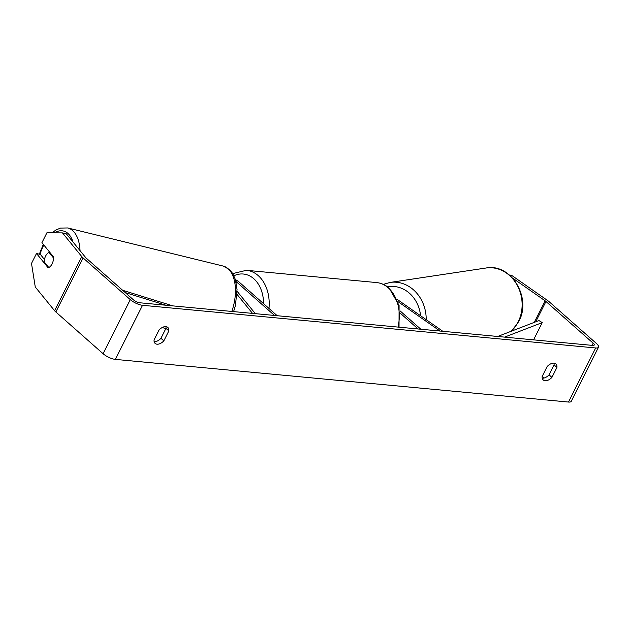 <?xml version="1.0" encoding="UTF-8"?>
<svg xmlns="http://www.w3.org/2000/svg" width="630" height="630" viewBox="0 0 630 630"><rect width="100%" height="100%" fill="white"/><g stroke="black" fill="none" stroke-linecap="round" stroke-linejoin="round"><path stroke-width="0.94" d="M235.904 281.445A5.591 1.795 -153.3 0 1 236.754 282.122L274.499 315.457M235.376 279.562A9.592 3.071 -153.3 0 1 239.471 282.374L277.208 315.717M255.323 313.653L237.1 291.288M252.52 313.393L237.045 294.399M440.023 331.041L397.94 301.605M442.835 331.309L397.018 299.258M400.058 310.873L420.848 329.238M400.263 313.197L418.139 328.986M553.99 363.156A7.993 4.804 -48.5 0 1 554.061 364.896L549.053 374.842L551.927 377.378A7.993 4.804 -48.5 0 1 545.131 380.733A7.993 4.804 -48.5 0 1 543.241 379.961A7.993 4.804 -48.5 0 1 542.17 376.464L547.179 366.51A7.993 4.804 -48.5 0 1 555.865 363.927A7.993 4.804 -48.5 0 1 556.936 367.432L551.927 377.378M549.053 374.842A7.993 4.804 -48.5 0 1 542.257 378.197A7.993 4.804 -48.5 0 1 542.249 378.197M154.153 341.665A7.993 4.804 131.5 0 0 154.161 341.665A7.993 4.804 131.5 0 0 160.957 338.31L163.831 340.846L168.84 330.892A7.993 4.804 131.5 0 0 167.769 327.395A7.993 4.804 131.5 0 0 159.083 329.97L154.074 339.924A7.993 4.804 131.5 0 0 155.145 343.429A7.993 4.804 131.5 0 0 157.035 344.2A7.993 4.804 131.5 0 0 163.831 340.846M44.462 259.466L40.375 254.449L36.493 253.496L48.085 267.718A7.993 4.402 -76.2 0 0 52.093 263.891A7.993 4.402 -76.2 0 0 53.526 256.906L41.934 242.676L46.927 232.754L62.472 232.895L81.798 256.607A9.592 3.071 26.7 0 0 83.058 257.898L130.292 299.62A9.592 3.071 26.7 0 0 142.537 305.298L595.673 347.965A9.592 3.071 26.7 0 0 598.5 347.201A9.592 3.071 26.7 0 0 596.437 343.5L549.21 301.786A9.592 3.071 26.7 0 0 547.501 300.447L511.34 275.152L509.867 275.373M160.957 338.31L165.966 328.356A7.993 4.804 131.5 0 0 165.895 326.623M62.472 232.895L66.355 233.848L85.68 257.56A4.796 1.536 26.7 0 0 86.31 258.205L133.544 299.919A4.796 1.536 26.7 0 0 139.663 302.762L592.806 345.429A4.796 1.536 26.7 0 0 594.216 345.043A4.796 1.536 26.7 0 0 593.184 343.2L545.958 301.479A4.796 1.536 26.7 0 0 545.1 300.809L512.678 278.129M36.493 253.496L31.5 263.427L35.264 286.989L54.589 310.7A9.592 3.071 26.7 0 0 55.857 311.992L103.084 353.706A9.592 3.071 26.7 0 0 115.329 359.391L568.473 402.05A9.592 3.071 26.7 0 0 571.292 401.286L598.5 347.201M509.528 275.082L511.34 275.152M544.155 378.016L542.241 376.323M165.966 328.356L168.84 330.892M554.061 364.896L556.936 367.432M48.951 252.386A7.993 4.402 -76.2 0 0 45.651 255.993A7.993 4.402 -76.2 0 0 44.194 261.852L48.786 267.498A7.993 4.402 -76.2 0 0 52.093 263.891A7.993 4.402 -76.2 0 0 53.55 258.032L48.951 252.386L50.069 252.661M162.217 327.513L165.824 328.639M125.22 292.572L166.036 305.251M122.622 290.273L172.919 305.897M504.567 337.121L542.241 322.607L533.571 339.846M542.241 322.607L538.973 320.568L497.676 336.467M236.754 282.122L236.274 283.083M426.195 319.67A35.556 30.673 -98.6 0 0 390.127 282.429L486.053 268.002A35.556 30.673 81.4 0 1 516.49 283.996A35.556 30.673 81.4 0 1 518.151 321.914A35.556 30.673 81.4 0 1 511.135 331.286M387.56 286.886A31.563 27.224 81.4 0 1 420.572 315.732M595.673 347.965L568.473 402.05M142.537 305.298L115.329 359.391M545.1 300.809L534.248 322.387M545.958 301.479L535.728 321.812M593.184 343.2L592.098 345.358M81.798 256.607L54.589 310.7M83.058 257.898L55.857 311.992M130.292 299.62L103.084 353.706M231.793 311.44A35.556 19.609 -76.2 0 0 223.075 266.033L67.694 227.95A35.556 19.609 103.8 0 1 80.026 250.622M72.978 241.975A31.563 17.404 -76.2 0 0 54.448 232.824M43.832 245.007A31.563 17.404 -76.2 0 0 43.273 246.078A31.563 17.404 -76.2 0 0 39.973 254.355M397.979 327.088A35.556 26.027 -84.6 0 0 388.308 287.871A35.556 26.027 -84.6 0 0 376.504 282.555L246.417 270.309A35.556 26.027 95.4 0 1 258.221 275.617A35.556 26.027 95.4 0 1 268.971 308.432M263.56 303.66A31.563 23.097 -84.6 0 0 253.811 278.743A31.563 23.097 -84.6 0 0 233.911 275.775M511.552 331.128L518.71 321.607C532.003 298.084 511.151 262.954 486.053 268.002M390.127 282.429L383.308 284.374M67.694 227.95L60.433 228.099L55.873 230.044L52.077 232.801M43.305 244.369L39.32 254.189M223.075 266.033L229.446 269.522L232.588 273.365L235.305 279.326L237.045 289.43L235.463 305.377L233.604 311.606M246.417 270.309L232.73 273.593M376.504 282.555C381.237 283.043 385.481 284.941 389.253 288.257L399.081 305.4L399.026 327.183"/></g></svg>
